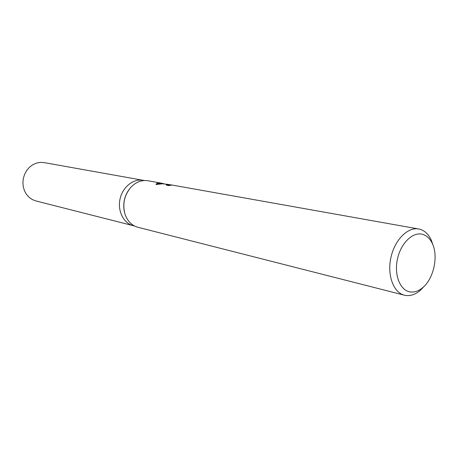 <?xml version="1.0" encoding="UTF-8"?>
<svg xmlns="http://www.w3.org/2000/svg" width="458" height="458" viewBox="0 0 458 458"><rect width="100%" height="100%" fill="white"/><g stroke="black" fill="none" stroke-linecap="round" stroke-linejoin="round"><path stroke-width="0.69" d="M424.2 286.284L420.604 290.091C415.772 294.334 410.815 296.126 405.731 295.462L404.385 295.192C393.474 292.599 387.021 275.235 390.903 257.625C394.641 239.981 407.689 226.836 418.698 228.983L171.16 184.889L170.141 184.855L171.263 185.232L167.954 185.633L166.18 184.7L168.83 184.477L170.267 184.809M418.698 228.983L419.305 229.103C424.543 230.408 428.562 234.153 431.362 240.324L433.068 245.276M156.001 184.477L156.006 184.454C156.436 183.206 158.285 182.782 161.542 183.177L164.17 183.841M422.036 234.198C426.581 235.309 430.073 238.544 432.512 243.914C438.415 256.514 433.715 278.258 423.129 287.298C418.927 290.985 414.622 292.53 410.219 291.935C400.275 290.567 394.035 275.355 397.338 259.554C400.498 243.725 412.274 231.874 422.036 234.198M169.992 185.307L166.351 185.089M161.571 183.801L161.456 183.778C158.989 183.406 157.294 183.618 156.373 184.414M168.83 184.471L162.567 183.79L155.989 184.5M404.385 295.192L137.915 227.282C131.778 225.536 127.484 221.191 125.028 214.241C122.32 204.257 124.261 195.28 130.851 187.311C135.957 181.998 141.665 179.811 147.974 180.755L161.542 183.177M124.404 211.951C122.738 203.633 124.381 196.03 129.339 189.137M134.572 226.023L133.278 225.691C123.62 223.349 117.368 211.046 120.025 199.064C122.555 187.059 133.33 178.431 143.091 180.292L144.407 180.526M133.123 225.651L35.776 200.907L32.22 199.522L29.049 197.295L26.415 194.318L24.451 190.734L23.261 186.721L22.9 182.461L23.392 178.173L24.715 174.069L26.799 170.336L29.547 167.17L32.81 164.72L36.44 163.1L40.252 162.378L44.06 162.59L142.936 180.263M432.512 243.914L431.362 240.324M423.129 287.298L420.604 290.091M170.136 184.877L170.05 185.301"/></g></svg>
